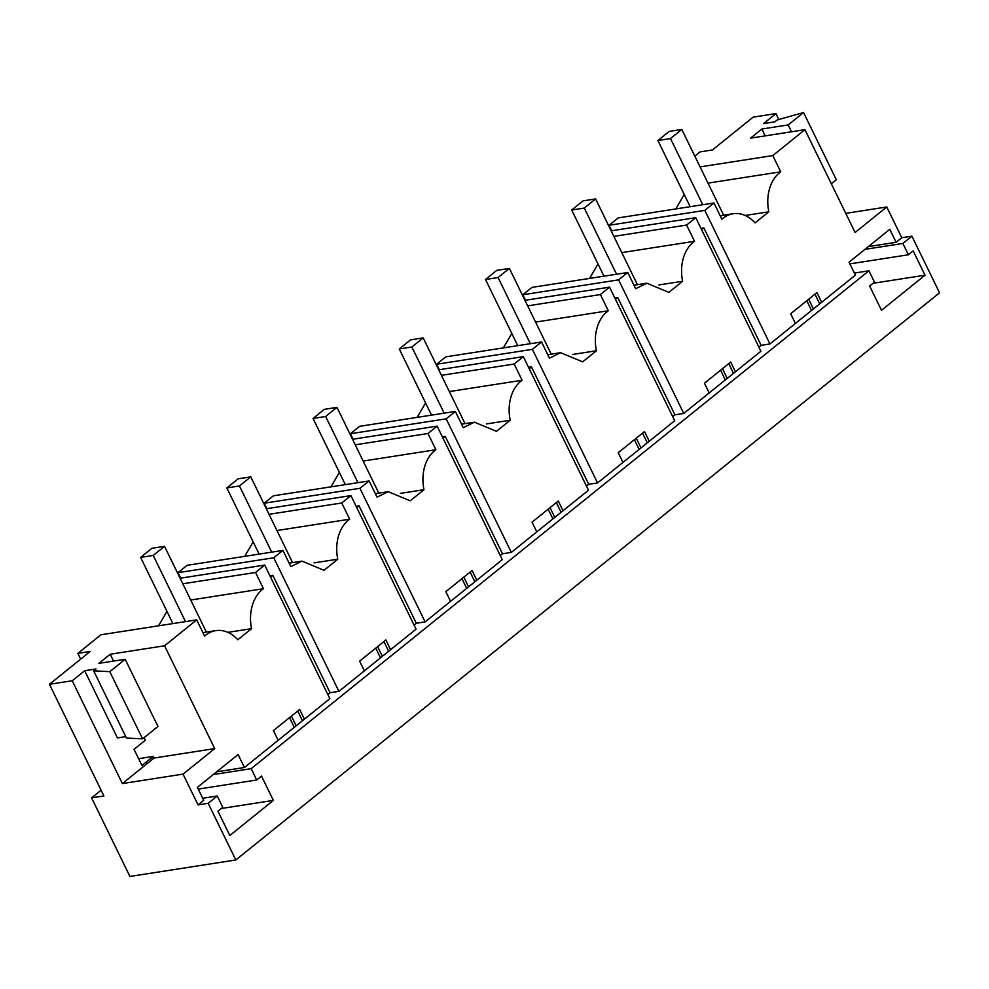<?xml version="1.0" encoding="UTF-8"?>
<svg xmlns="http://www.w3.org/2000/svg" width="989" height="989" viewBox="0 0 989 989"><rect width="100%" height="100%" fill="white"/><g stroke="black" fill="none" stroke-linecap="round" stroke-linejoin="round"><path stroke-width="1.48" d="M811.536 310.447L806.801 300.743M101.101 790.199L91.581 797.863L129.918 876.452L235.827 859.973L939.55 292.831L911.907 236.161L901.77 237.731L886.762 206.973L855.089 232.502L804.935 129.683L772.805 155.582L700.076 166.894M675.784 208.939L684.227 194.487M795.416 323.44L821.661 302.288L816.926 292.571L790.681 313.736L795.416 323.44L769.961 343.962L704.811 210.385L713.971 202.992L721.896 219.224A37.372 27.309 -98.8 0 1 733.047 213.735A37.372 27.309 -98.8 0 1 755.064 222.884L768.836 211.794L745.137 215.478M708 183.126L780.729 171.814A37.372 27.309 81.2 0 0 768.836 211.794M780.729 171.814L772.805 155.582M821.661 302.288L855.386 275.115L849.057 262.172L889.791 229.337L896.108 242.293L901.77 237.731M778.825 119.508L775.945 113.599L763.496 123.625L774.844 121.857L777.181 119.978L803.55 112.548L788.171 124.935L761.876 129.027L750.564 138.151L804.935 129.683M886.762 206.973L845.743 213.352M694.834 156.138L700.125 151.886L712.439 149.957L753.173 117.135L775.945 113.599M831.316 183.781L836.323 179.738L803.55 112.548M788.171 124.935L791.509 131.772M761.876 129.027L765.214 135.864M235.827 859.973L208.185 803.315L217.234 796.009L222.772 807.345L217.963 811.227L229.807 835.507L273.36 800.41L261.516 776.118L256.707 780L251.181 768.663L868.923 270.801L874.449 282.137L869.64 286.019L881.483 310.299L925.036 275.202L873.015 283.287M868.923 270.801L854.385 273.063M896.108 242.293L868.367 246.607M849.897 263.878L908.384 254.779L902.858 243.455L864.967 249.339M902.858 243.455L911.907 236.161M701.646 229.757L703.884 227.952L700.991 228.397M758.897 347.139L761.134 345.334L703.884 227.952M769.961 343.962L761.134 345.334M672.693 416.616L674.931 414.811L683.745 413.439L760.912 351.256L695.761 217.679L686.589 225.059L613.872 236.383M586.477 486.106L588.715 484.301L597.541 482.929L674.696 420.733L609.545 287.156L600.385 294.549L527.656 305.861M500.261 555.583L502.511 553.778L511.325 552.406L588.48 490.223L523.329 356.633L514.169 364.026L441.453 375.338M414.057 625.06L416.295 623.255L425.109 621.883L502.276 559.7L437.126 426.123L427.965 433.503L355.236 444.815M327.841 694.538L330.079 692.733L338.906 691.36L416.06 629.177L350.91 495.6L341.749 502.981L269.02 514.305M216.69 771.816L244.431 767.501L329.856 698.654L264.706 565.078L255.533 572.47L182.817 583.782M251.181 768.663L213.29 774.56M908.384 254.779L913.193 250.909L925.036 275.202M813.415 308.939L808.681 299.222M819.72 303.858L814.985 294.141M611.709 230.758L609.051 225.282L704.811 210.385M713.971 202.992L618.212 217.901L609.051 225.282M380.481 657.858L375.746 648.141M390.606 649.699L385.871 639.982L359.625 661.134L364.36 670.851M289.122 563.137L301.991 561.134L324.009 570.294L337.781 559.193A37.372 27.309 -98.8 0 1 349.661 519.213L341.749 502.981M302.004 561.134L290.828 566.635L282.916 550.403L187.156 565.3L177.983 572.68L273.755 557.784L282.916 550.403M338.906 691.36L273.755 557.784M337.781 559.193L314.069 562.877M276.945 530.524L349.673 519.213M244.716 556.35L253.159 541.898M330.079 692.733L272.828 575.351L269.923 575.796M180.653 578.157L177.983 572.68M270.59 577.156L272.828 575.351M266.325 508.766L350.91 495.6M266.869 508.68L264.199 503.203L273.36 495.823L369.132 480.926L377.044 497.158L388.207 491.657L410.212 500.817L423.984 489.716A37.372 27.309 -98.8 0 1 435.877 449.735L427.965 433.503M388.665 651.269L383.917 641.552M382.36 656.337L377.613 646.633M356.806 507.678L359.044 505.874L356.139 506.319M416.295 623.255L359.044 505.874M466.697 588.381L461.95 578.664M476.822 580.209L472.074 570.505L445.829 591.657L450.564 601.374M425.109 621.883L359.959 488.306L369.132 480.926M423.984 489.716L400.285 493.4M363.148 461.047L435.877 449.735M330.932 486.86L339.375 472.408M359.959 488.306L264.199 503.203M352.529 439.277L437.126 426.123M353.073 439.19L350.415 433.726L359.576 426.333L455.336 411.436L463.26 427.668L474.423 422.179L496.429 431.328L510.2 420.238A37.372 27.309 -98.8 0 1 522.093 380.258L514.169 364.026M474.868 581.779L470.134 572.062M468.563 586.86L463.829 577.143M443.01 438.189L445.248 436.384L442.355 436.841M502.511 553.778L445.248 436.384M552.9 518.891L548.166 509.187M563.025 510.732L558.291 501.015L532.045 522.167L536.78 531.884M511.325 552.406L446.175 418.829L455.336 411.436M510.2 420.238L486.501 423.922M449.365 391.57L522.093 380.258M417.135 417.383L425.591 402.931M446.175 418.829L350.415 433.726M438.745 369.799L523.329 356.633M439.289 369.713L436.619 364.249L445.792 356.856L541.552 341.959L549.464 358.191L560.639 352.69L582.645 361.85L596.404 350.749A37.372 27.309 -98.8 0 1 608.297 310.781L600.385 294.549M561.084 512.302L556.35 502.585M554.78 517.383L550.045 507.666M529.226 368.712L531.464 366.907L528.559 367.364M588.715 484.301L531.464 366.907M639.117 449.414L634.382 439.697M649.241 441.255L644.507 431.538L618.261 452.69L622.996 462.407M597.541 482.929L532.391 349.34L541.552 341.959M596.404 350.749L572.705 354.445M535.568 322.093L608.309 310.769M503.352 347.905L511.795 333.454M532.391 349.34L436.619 364.249M524.961 300.322L609.545 287.156M525.505 300.236L522.835 294.759L531.995 287.379L627.768 272.482L635.68 288.714L646.843 283.213L668.848 292.373L682.62 281.272A37.372 27.309 -98.8 0 1 694.513 241.291L686.589 225.059M647.301 442.825L642.553 433.108M640.996 447.906L636.248 438.189M615.43 299.234L617.68 297.429L614.775 297.874M674.931 414.811L617.68 297.429M725.32 379.937L720.585 370.22M735.457 371.777L730.71 362.061L704.465 383.213L709.2 392.93M683.745 413.439L618.595 279.862L627.768 272.482M682.62 281.272L658.921 284.956M621.784 252.603L694.513 241.291M589.568 278.416L598.011 263.976M618.595 279.862L522.835 294.759M611.165 230.833L695.761 217.679M733.504 373.335L728.769 363.631M727.199 378.416L722.465 368.712M294.265 727.335L289.53 717.618M244.431 767.501L238.114 754.545L197.38 787.38L203.697 800.324L198.047 804.885L183.039 774.127L122.364 783.56L154.049 758.031L153.258 756.412L141.946 765.535L134.047 749.341L145.358 740.217L144.097 737.633M183.039 774.127L214.724 748.599L154.049 758.031M122.364 783.56L72.222 680.753L84.671 670.715L117.444 737.918L125.751 736.62M91.581 797.863L103.907 795.947L49.45 684.289L90.184 651.467L77.859 653.383L80.665 659.131M77.859 653.383L100.94 634.777L196.7 619.88L164.57 645.78L110.199 654.236L113.537 661.072M49.45 684.289L72.222 680.753M84.671 670.715L96.007 668.96L93.671 670.839L126.444 738.041L142.577 738.857L157.956 726.458L125.183 659.267L98.888 663.359L110.199 654.236M125.183 659.267L109.804 671.655L93.671 670.839M190.729 600.014L263.457 588.702A37.372 27.309 81.2 0 0 251.565 628.67L237.793 639.772A37.372 27.309 81.2 0 0 215.787 630.623A37.372 27.309 81.2 0 0 204.624 636.112L196.7 619.88M251.565 628.67L227.866 632.367M109.804 671.655L142.577 738.857M304.389 719.176L299.655 709.459L273.409 730.611L278.144 740.328M158.512 625.827L166.956 611.375M263.457 588.702L255.533 572.47M214.724 748.599L164.57 645.78M256.707 780L198.22 789.098M273.36 800.41L221.338 808.495M217.234 796.009L202.696 798.271M198.047 804.885L208.185 803.315M296.144 725.827L291.409 716.11M302.449 720.746L297.714 711.029M138.608 758.699L153.258 756.412M180.109 578.244L264.706 565.078M172.902 623.589L140.636 557.413L153.233 555.447L164.545 546.336L151.947 548.289L140.636 557.413M185.512 621.624L153.233 555.447M206.367 632.082L164.545 546.336M259.118 554.1L226.84 487.923L239.449 485.97L250.761 476.846L238.164 478.812L226.84 487.923M271.715 552.146L239.449 485.97M292.583 562.605L250.761 476.846M345.334 484.622L313.056 418.446L325.653 416.493L336.965 407.369L324.367 409.335L313.056 418.446M357.931 482.657L325.653 416.493M378.787 493.115L336.965 407.369M431.538 415.145L399.272 348.969L411.869 347.003L423.181 337.892L410.583 339.845L399.272 348.969M444.148 413.179L411.869 347.003M465.003 423.638L423.181 337.892M517.754 345.656L485.475 279.491L498.085 277.526L509.397 268.402L496.787 270.368L485.475 279.491M530.351 343.702L498.085 277.526M551.219 354.161L509.397 268.402M603.97 276.178L571.691 210.002L584.289 208.049L595.601 198.925L583.003 200.891L571.691 210.002M616.567 274.225L584.289 208.049M637.423 284.684L595.601 198.925M690.174 206.701L657.908 140.525L670.505 138.559L681.817 129.448L669.219 131.401L657.908 140.525M702.783 204.735L670.505 138.559M723.639 215.194L681.817 129.448M720.19 215.738L733.047 213.735M375.338 493.659L388.207 491.657M461.554 424.182L474.411 422.179M547.758 354.692L560.627 352.69M633.974 285.215L646.843 283.213M202.918 632.614L215.787 630.623"/></g></svg>
